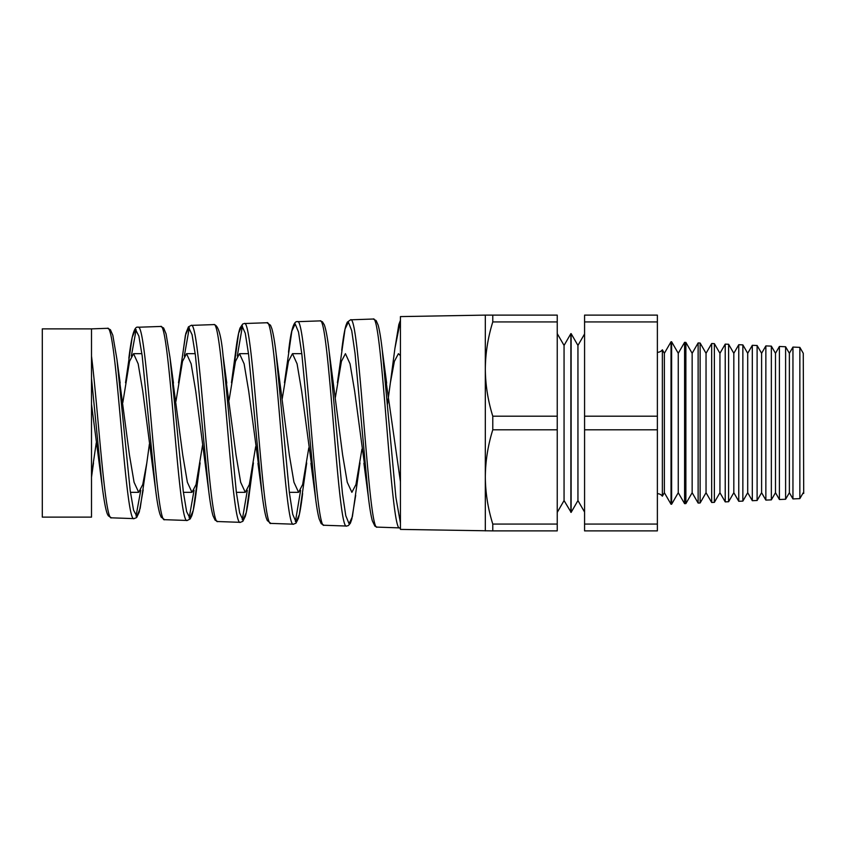 <?xml version="1.0" encoding="UTF-8"?>
<svg xmlns="http://www.w3.org/2000/svg" width="846" height="846" viewBox="0 0 846 846"><rect width="100%" height="100%" fill="white"/><g stroke="black" fill="none" stroke-linecap="round" stroke-linejoin="round"><path stroke-width="1.27" d="M803.266 353.29L803.7 493.472L803.266 353.29L799.851 347.378L799.851 498.622L792.956 498.929L789.371 492.71L789.371 353.29L785.606 346.754L785.606 499.246L779.409 499.521L775.486 492.71L775.486 353.29L771.351 346.13L771.351 499.87L765.863 500.102L761.601 492.71L761.601 353.29L757.107 345.506L757.107 500.494L752.316 500.695L747.705 492.71L747.705 353.29L742.862 344.893L742.862 501.107L738.77 501.287L733.82 492.71L733.82 353.29L728.607 344.269L728.607 501.731L725.223 501.879L719.935 492.71L719.935 353.29L714.362 343.645L714.362 502.355L711.676 502.471L706.04 492.71L706.04 353.29L700.118 343.021L700.118 502.979L698.13 503.063L692.155 492.71L692.155 353.29L685.873 342.397L685.873 503.603L684.583 503.656L678.259 492.71L678.259 353.29L671.618 341.773L671.618 504.227L671.037 504.248L664.374 492.71L664.374 353.29L662.365 349.8L662.365 496.2A6.197 6.197 0 0 0 657.374 493.683M662.365 349.8A6.197 6.197 0 0 1 657.374 352.317M91.505 356.081L91.505 517.128L42.3 517.128L42.3 328.872L91.505 328.872L91.505 356.081C98.199 410.056 104.841 521.961 111.471 517.826L134.059 518.619C125.25 524.372 116.388 322.263 107.484 328.311L110.392 329.707L112.814 335.228L116.938 359.36L130.231 490.807L133.552 510.149L136.862 516.324L140.172 508.372L146.813 462.952L142.752 484.536L138.691 492.33L134.07 482.252L129.427 454.915L118.493 372.716M96.264 442.828L91.505 475.135M122.829 402.537L129.544 361.358L133.552 353.67L141.885 353.67M149.393 444.097L146.813 462.952M130.443 492.33L138.691 492.33M175.968 401.268L182.503 361.39L186.522 353.67L195.204 353.67M202.532 445.366L196.05 484.536L191.989 492.33L187.357 482.241L182.725 454.915L171.664 372.05M183.392 492.33L191.989 492.33M229.097 399.999L235.484 361.337L239.492 353.67L248.502 353.67M255.661 446.635L249.348 484.536L245.287 492.33L240.655 482.252L236.023 454.958L224.825 371.309M236.362 492.33L245.287 492.33M282.226 398.73L288.454 361.369L292.462 353.67L301.789 353.67M308.79 447.894L302.635 484.557L298.585 492.33L293.953 482.231L289.321 454.905L276.092 353.448L289.395 492.816L292.705 514.283L296.026 521.919L299.325 514.622L306.696 462.974M289.332 492.33L298.585 492.33M361.929 449.131L355.944 484.547L351.883 492.33L347.251 482.241L342.619 454.905L329.168 351.608L342.461 493.535L345.771 515.648L349.081 523.769L352.391 516.642L360.005 462.942M335.365 397.493L341.424 361.348L345.432 353.67L350.043 363.822L354.664 391.233L366.202 477.028M387.457 404.293L390.387 382.699L394.384 361.369L398.403 353.67L400.433 355.68M133.552 353.67L138.162 363.812L142.773 391.222L155.463 488.724L142.191 355.944L138.871 336.084L135.529 329.517L132.198 337.29L125.525 382.752M186.522 353.67L191.133 363.791L195.754 391.264L208.666 490.595L195.405 355.246L192.074 334.688L188.743 327.656L185.401 335.27L180.346 371.468M239.492 353.67L244.113 363.833L248.724 391.275L260.008 475.685M292.462 353.67L297.073 363.801L301.694 391.286L313.105 476.383M400.433 481.755L384.327 369.237M373.171 319.027L350.572 319.82C359.476 313.274 368.327 533.392 377.136 527.111L399.735 527.893C390.915 534.133 382.064 312.364 373.171 319.027L376.153 320.581L378.12 325.076C379.516 330.056 380.88 338.231 382.212 349.578L395.886 497.332L400.433 523.061M91.505 328.872L107.484 328.311M160.624 326.461L138.046 327.243C146.94 321.11 155.801 525.514 164.61 519.687L187.188 520.47C178.379 526.286 169.517 320.264 160.624 326.461L163.627 327.984L166.08 333.927L170.004 357.52L183.296 491.589L186.617 511.587L189.916 518.196L193.226 510.455L198.25 474.299M213.763 324.6L191.175 325.393C200.068 319.143 208.92 527.407 217.739 521.538L240.327 522.331C231.529 528.422 222.657 318.35 213.763 324.6C218.067 324.61 221.166 334.9 223.048 355.468L236.341 492.15L239.651 512.898L242.95 520.057L246.26 512.581L251.41 475.082M266.902 322.749L244.314 323.532C253.208 317.239 262.07 529.459 270.868 523.399L293.467 524.182C284.647 530.231 275.785 316.319 266.902 322.749L270.509 325.224L271.852 328.66C273.3 333.662 274.717 341.911 276.092 353.406L276.092 353.448M320.031 320.888L297.443 321.681C306.337 315.198 315.188 531.351 324.007 525.25L346.596 526.043C337.787 532.229 328.935 314.416 320.031 320.888L322.421 321.787L324.272 324.758C325.974 329.358 327.614 338.305 329.168 351.608L329.168 351.608M131.331 356.071L136.164 329.665M140.764 490.289L136.026 516.102M184.301 356.05L189.314 327.825M194.051 490.299L189.155 517.942M237.292 356.007L242.453 325.974M247.328 490.331L242.273 519.782M300.605 490.373L295.402 521.622M492.784 321.935C487.952 337.417 485.467 353.12 485.318 369.057C485.467 385.036 487.962 400.75 492.784 416.179L492.784 429.821C487.952 445.303 485.467 461.007 485.318 476.943C485.467 492.922 487.962 508.636 492.784 524.065L492.784 530.886L400.433 529.406L400.433 316.594L485.318 315.114L557.239 315.114L557.239 321.935L492.784 321.935L492.784 315.114M803.266 492.71L799.851 498.622M792.956 498.929L792.956 347.072L789.371 353.29M789.371 492.71L785.606 499.246M779.409 499.521L779.409 346.479L775.486 353.29M775.486 492.71L771.351 499.87M765.863 500.102L765.863 345.898L761.601 353.29M761.601 492.71L757.107 500.494M752.316 500.695L752.316 345.305L747.705 353.29M747.705 492.71L742.862 501.107M738.77 501.287L738.77 344.713L733.82 353.29M733.82 492.71L728.607 501.731M725.223 501.879L725.223 344.121L719.935 353.29M719.935 492.71L714.362 502.355M711.676 502.471L711.676 343.529L706.04 353.29M706.04 492.71L700.118 502.979M698.13 503.063L698.13 342.937L692.155 353.29M692.155 492.71L685.873 503.603M684.583 503.656L684.583 342.344L678.259 353.29M678.259 492.71L671.618 504.227M671.037 504.248L671.037 341.752L664.374 353.29M571.124 512.38L571.124 333.62L577.945 345.432L577.945 500.568L571.124 512.38L564.06 500.568L557.239 512.38M577.945 500.568L584.575 512.052M577.945 345.432L584.575 333.948M557.239 333.62L564.06 345.432L564.06 500.568M564.06 345.432L570.881 333.62L570.881 512.38M671.618 341.773L671.037 341.752M685.873 342.397L684.583 342.344M700.118 343.021L698.13 342.937M714.362 343.645L711.676 343.529M728.607 344.269L725.223 344.121M742.862 344.893L738.77 344.713M757.107 345.506L752.316 345.305M771.351 346.13L765.863 345.898M785.606 346.754L779.409 346.479M799.851 347.378L792.956 347.072M664.374 492.71L662.365 496.2M657.374 321.935L657.374 315.114L584.575 315.114L584.575 416.179L657.374 416.179L657.374 321.935L584.575 321.935M657.374 429.821L657.374 530.886L584.575 530.886L584.575 429.821L657.374 429.821L657.374 416.179M492.784 429.821L557.239 429.821L557.239 321.935M492.784 416.179L557.239 416.179M492.784 530.886L557.239 530.886L557.239 429.821M492.784 524.065L557.239 524.065M584.575 429.821L584.575 416.179M584.575 524.065L657.374 524.065M485.318 530.886L485.318 315.114M91.505 404.208L102.239 486.714L91.505 378.299M400.433 320.814L394.913 348.404L390.387 382.699M363.896 463.248L368.317 496.634L355.045 353.417L351.725 330.68L348.383 322.104L345.052 328.999L337.406 382.741M315.569 498.347L301.842 354.093L298.522 332.066L295.18 323.955L291.849 331.05L284.446 382.688M257.967 463.312L261.89 492.679L248.618 354.601L245.287 333.313L241.956 325.795L238.625 333.187L233.454 370.696M217.75 521.548L215.106 520.163L213.023 515.764C211.542 510.741 210.094 502.387 208.687 490.712L208.666 490.595M156.383 495.65L155.463 488.724M310.926 463.28L315.114 494.73C316.436 505.834 317.789 513.882 319.164 518.905L321.194 523.653L324.007 525.25M231.476 382.699L235.273 354.4M178.495 382.783L185.803 333.493L188.425 326.884L191.175 325.393M93.515 462.931L91.505 477.229M120.164 383.048L116.938 359.37M173.462 383.079L170.004 357.53M200.121 462.878L196.526 489.517C195.003 502.175 193.417 510.931 191.788 515.785L190.181 518.958L187.188 520.47M226.77 383.122L223.048 355.468M253.409 462.921L249.57 491.568M386.654 383.101L382.212 349.578M400.433 320.296L398.815 324.621L394.913 348.404M350.572 319.82L347.272 322.178L346.014 325.255C344.544 330.151 343.116 338.495 341.721 350.286M377.136 527.111L374.905 526.138L372.335 520.808C370.971 515.817 369.628 507.759 368.317 496.634M297.443 321.681C293.731 320.613 290.76 330.818 288.507 352.274M244.314 323.532L242.707 324.018L240.021 328.058C238.382 332.848 236.806 341.615 235.283 354.358M270.868 523.399L267.273 520.512L266.268 517.889C264.777 512.94 263.318 504.533 261.89 492.679M164.61 519.687L161.131 517.075L159.968 514.22C158.456 509.334 156.986 501.086 155.558 489.464M111.482 517.826L108.373 515.859C107.78 514.58 105.75 514.019 102.239 486.693L102.229 486.619M138.046 327.243C135.138 326.07 132.018 332.097 128.856 358.228M134.059 518.619L136.64 517.562L139.283 512.02L143.175 489.876M240.327 522.331L242.834 521.337L245.308 516.367C246.768 511.344 248.185 503.063 249.57 491.547M293.467 524.182L295.984 523.166L298.331 518.524C299.801 513.554 301.229 505.21 302.625 493.493M346.596 526.043L348.362 525.588L350.35 523.262L351.799 519.18L355.69 495.375M399.735 527.893L400.433 527.841"/></g></svg>
